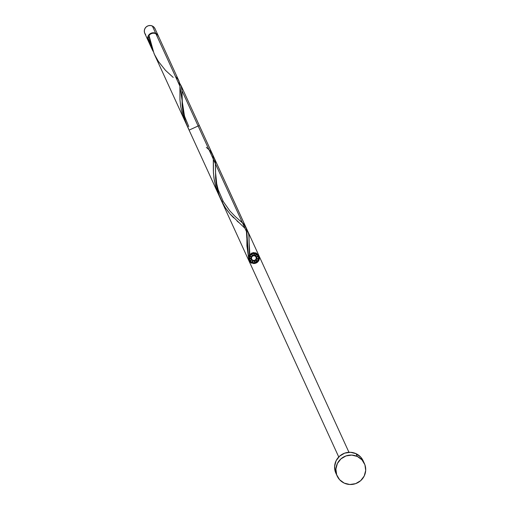 <?xml version="1.0" encoding="UTF-8"?>
<svg xmlns="http://www.w3.org/2000/svg" width="510" height="510" viewBox="0 0 510 510"><rect width="100%" height="100%" fill="white"/><g stroke="black" fill="none" stroke-linecap="round" stroke-linejoin="round"><path stroke-width="0.76" d="M148.117 40.628A5.616 5.502 -24.6 0 0 148.219 40.832L147.639 38.033L148.2 35.942L149.519 34.208L151.406 33.093L153.574 32.774L155.684 33.29L152.356 26.016A5.616 5.502 155.4 0 0 144.789 33.354L148.117 40.628A5.616 5.502 -24.6 0 1 155.684 33.29L157.424 34.565L158.521 36.408M149.124 36.573A4.494 4.399 155.4 0 0 148.863 37.351L149.124 36.573M364.414 463.558L363.139 460.772A14.981 14.669 155.4 0 0 356.076 453.677L357.351 456.463L356.076 453.677A14.981 14.669 155.4 0 0 335.892 473.248L337.167 476.034A14.981 14.669 -24.6 0 1 357.351 456.463A14.981 14.669 -24.6 0 1 361.169 480.21A14.981 14.669 -24.6 0 1 337.167 476.034M158.712 36.828L157.615 34.986L155.875 33.705L179.922 86.222L178.87 80.797L158.527 36.363A5.616 5.502 155.4 0 0 148.977 35.413L154.045 53.575L185.391 122.037L179.922 86.222L155.875 33.705L154.045 33.207L152.139 33.348L150.38 34.113L148.977 35.413L150.329 42.885L154.396 54.328L158.374 61.417L165.476 70.342L173.209 77.412M153.025 51.217L150.316 45.084L148.002 37.402L149.392 36.828L148.002 37.402A5.616 5.502 155.4 0 0 148.308 41.042L151.91 48.909L148.002 37.402L147.843 39.276L148.327 41.093M152.707 50.586L151.91 48.909M213.288 157.615L212.351 153.924L199.308 125.447L189.095 130.12L218.93 195.292L215.698 186.532L213.945 178.073L213.358 171.048L213.288 157.615M220.116 197.714L218.93 195.292M222.57 202.017L221.397 200.067M240.969 221.448L239.713 220.39M242.837 223.112L241.823 222.181M246.126 227.772L181.005 85.457L182.057 90.888L246.885 232.483L246.126 227.772M180.011 83.767L180.31 84.207M187.833 126.792L187.425 126.072M185.984 123.286L185.391 122.037M246.878 229.889L248.663 233.848L249.02 237.144L249.428 254.802L248.446 256.791L246.885 232.483L182.057 90.888L182.166 105.513L182.937 111.824L184.473 118.486L187.527 126.703L184.888 119.856L183.007 112.219L182.134 105.028L182.057 90.888L182.166 105.513L182.937 111.824L185.557 121.845L188.796 129.304L185.557 121.845L186.858 125.18L184.473 118.486L182.937 111.824L184.473 118.486L182.937 111.824L182.166 105.513L181.942 89.123L181.139 85.763L179.635 83.264M246.598 229.525L248.102 232.024L248.905 235.378L249.428 254.802L248.905 235.41L249.02 237.144L248.663 233.848L247.669 231.126L248.663 233.848L247.669 231.126L248.663 233.848L249.02 237.144L249.428 254.802L248.446 256.791C253.387 247.076 264.958 259.392 254.77 263.523C247.528 260.82 247.069 257.18 253.4 252.603C264.256 253.827 256.128 268.866 248.956 260.82C249.25 253.145 252.59 251.455 258.972 255.752L348.961 452.306L184.703 93.547L247.968 231.719L184.703 93.547L214.487 158.591L215.424 162.282L215.653 178.647L216.418 184.951L219.039 194.979L223.527 204.727M225.382 207.736L228.454 212.007M230.278 214.219L233.708 217.891M237.042 221.008L238.546 222.315M258.972 255.752L348.961 452.306L258.972 255.752L259.462 258.156L258.838 260.546L257.231 262.446L254.962 263.491L251.296 263.039L248.752 260.431L255.516 252.794L256.785 262.758L248.351 257.238L258.226 254.566L253.617 263.613L249.83 254.331L259.443 257.544L250.531 262.58L252.692 252.718L258.748 260.712L248.587 260.017L255.95 252.941L256.383 262.981L248.446 256.791L251.589 253.087L256.441 253.151L259.354 256.938L258.137 261.598L253.693 263.613L249.384 261.477L248.446 256.791L251.589 253.087L256.441 253.151L259.354 256.938L258.137 261.598L253.693 263.613L249.384 261.477L248.446 256.791L251.589 253.087L256.441 253.151L259.354 256.938L258.137 261.598L253.693 263.613L249.384 261.477L248.446 256.791L251.589 253.087L256.441 253.151L259.354 256.938L258.137 261.598L253.693 263.613L249.384 261.477L248.446 256.791A1.122 1.103 155.4 0 0 249.428 254.802A5.616 5.502 155.4 0 0 248.446 256.791L249.25 256.766L249.951 255.829L249.428 254.802L248.446 256.791L246.885 232.483L182.057 90.888L246.885 232.483L182.057 90.888L246.885 232.483L246.916 245.897L248.446 256.791L246.387 228.595L243.914 224.215L235.008 216.285L229.876 210.942L223.272 201.546L218.203 189.771L216.699 183.753L215.52 172.208L215.424 162.25L214.621 158.897L213.116 156.398M214.187 157.992L215.424 162.282L215.653 178.647L216.418 184.951L217.955 191.613L220.339 198.313L217.955 191.613L216.418 184.951L217.955 191.613L215.953 181.732L216.418 184.951L215.653 178.647L215.424 162.282L215.539 164.016L215.182 160.72L214.187 157.992M335.395 472.011L334.617 466.331L336.103 460.753L339.634 456.131L344.671 453.161L350.44 452.3L356.076 453.677L360.704 457.087L363.165 460.836M344.231 483.123L339.603 479.712L336.67 474.797L335.892 469.117L337.378 463.539L340.909 458.917L345.946 455.946L351.715 455.086L357.351 456.463L361.985 459.873L364.911 464.788L365.689 470.469L364.204 476.047L360.672 480.669L355.636 483.639L349.866 484.5L344.231 483.123M145.701 34.737L144.604 32.889L144.311 30.759L144.865 28.668L146.191 26.934L148.078 25.825L150.246 25.5L152.356 26.016L154.09 27.298L155.193 29.14M158.336 35.949L155.008 28.675A5.616 5.502 155.4 0 0 152.356 26.016L155.684 33.29A5.616 5.502 -24.6 0 1 158.419 36.146M244.985 228.333L229.997 213.894L225.344 207.678L221.359 200.589L218.369 192.99L216.489 185.353L215.615 178.156L215.532 167.42M175.446 76.455L178.041 79.337L179.424 82.333L179.915 85.999L179.953 99.635L180.738 106.756L182.497 114.367L186.507 124.344M206.346 147.358L210.432 151.087L212.906 155.467L213.397 159.126L213.435 172.762L214.219 179.89L215.985 187.501L219.995 197.478M249.428 254.802L248.427 259.507L251.526 263.147L256.383 262.981L259.341 259.137L258.175 254.503L253.763 252.577L249.428 254.802L248.427 259.507L251.526 263.147L256.383 262.981L259.341 259.137L258.175 254.503L253.763 252.577L249.428 254.802L248.427 259.507L251.526 263.147L256.383 262.981L259.341 259.137L258.175 254.503L253.763 252.577L249.428 254.802L248.427 259.507L251.526 263.147L256.383 262.981L259.341 259.137L258.175 254.503L253.763 252.577L249.428 254.802L248.427 259.507L251.526 263.147L256.383 262.981L259.341 259.137L258.175 254.503L253.763 252.577L249.428 254.802L248.427 259.507L251.526 263.147L256.383 262.981L259.341 259.137L258.175 254.503L253.763 252.577L249.428 254.802M248.829 260.591L338.748 456.986L249.25 261.515M187.527 126.703L221.64 201.208M221.008 199.831L174.49 98.226L220.792 199.353M259.469 256.842L184.703 93.547M258.194 254.056L214.863 159.42L258.194 254.056M188.082 127.914L248.402 259.66M258.621 254.981L248.427 232.719M247.975 258.736L186.807 125.128M249.014 240.554L249.938 255.548M246.445 231.527L246.827 238.221M182.051 94.293L182.465 105.698L183.217 110.625L184.722 116.643L188.77 126.537"/></g></svg>
